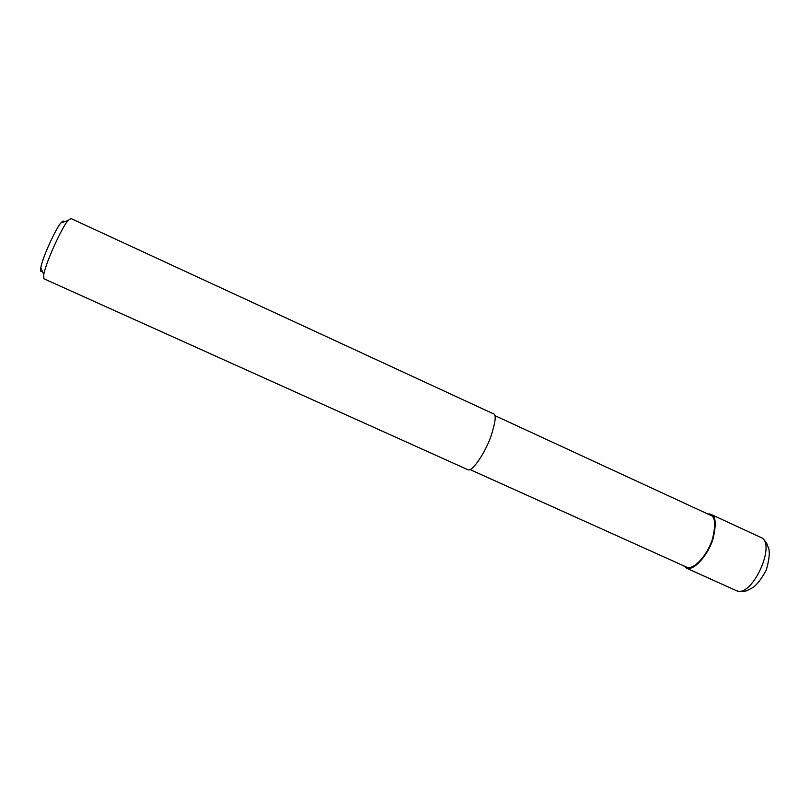 <?xml version="1.0" encoding="UTF-8"?>
<svg xmlns="http://www.w3.org/2000/svg" width="810" height="810" viewBox="0 0 810 810"><rect width="100%" height="100%" fill="white"/><g stroke="black" fill="none" stroke-linecap="round" stroke-linejoin="round"><path stroke-width="1.21" d="M707.586 513.894L710.664 514.228C715.746 515.474 716.546 523.584 713.083 538.579C708.76 553.615 694.423 571.414 686.384 568.134L683.539 565.765M494.799 415.57L710.238 515.12C715.149 516.324 715.929 524.171 712.587 538.65C708.396 553.189 694.545 570.402 686.779 567.223L470.073 469.587M493.33 413.768C496.489 414.072 495.649 421.747 490.809 436.772C485.372 452 472.848 471.602 468.089 469.81L43.821 278.721L43.74 274.519C46.99 258.572 64.031 224.016 68.05 220.553L70.946 218.518L493.33 413.768M63.828 221.93L63.727 221.505C63.504 220.563 62.593 221.008 60.993 222.851C57.561 225.798 43.406 254.401 40.763 267.776C40.166 271.107 40.632 272.16 42.15 270.925M710.664 514.228L760.377 537.212C777.499 542.194 752.095 598.58 736.32 590.622L735.723 590.358M709.023 514.553L709.297 513.884M761.349 537.698C762.21 537.729 763.951 539.5 766.584 543.024L768.639 548.319C769.986 552.562 769.186 559.862 766.24 570.22C761.208 579.292 756.682 585.114 752.652 587.696L746.607 590.784C742.881 591.877 739.449 591.827 736.32 590.622L686.384 568.134M60.993 222.851L68.05 220.553M40.763 267.776L43.74 274.519"/></g></svg>
